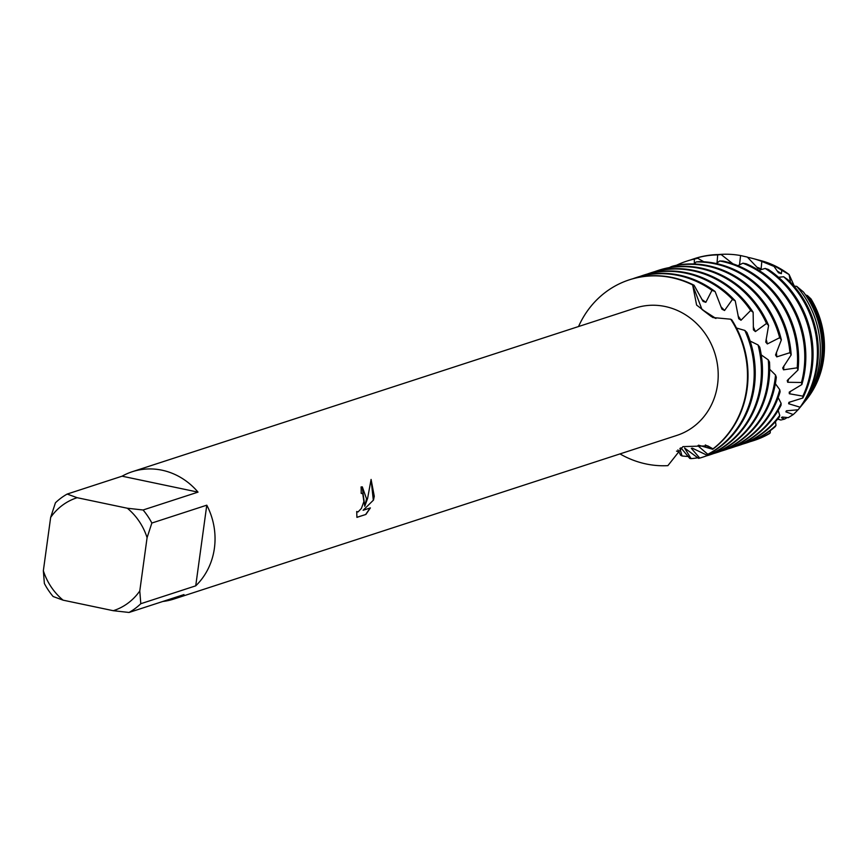 <?xml version="1.0" encoding="UTF-8"?>
<svg xmlns="http://www.w3.org/2000/svg" width="867" height="867" viewBox="0 0 867 867"><rect width="100%" height="100%" fill="white"/><g stroke="black" fill="none" stroke-linecap="round" stroke-linejoin="round"><path stroke-width="1.3" d="M810.938 298.844L807.405 295.56A86.613 79.482 72 0 1 822.48 360.076A86.613 79.482 72 0 1 804.619 401.844L806.093 400.045A85.15 78.149 72 0 0 823.65 358.981A85.15 78.149 72 0 0 810.938 298.844A85.15 78.149 72 0 1 823.65 358.981A85.15 78.149 72 0 1 805.356 400.933M363.11 510.273L373.493 500.075L363.11 510.273L370.382 507.91L365.896 514.445L356.911 517.371L356.716 511.508L358.049 511.942L361.398 508.441L363.891 501.57L362.764 493.789L361.16 493.312A66.976 61.47 -108 0 0 361.062 486.951L362.308 486.875L366.524 498.785L364.747 506.285L367.597 498.427L371.087 479.44L374.273 496.26L373.482 500.075M140.801 603.714L139.782 590.98L147.087 537.659L151.855 523.039L206.78 505.179A66.976 61.47 72 0 1 214.398 548.269A66.976 61.47 72 0 1 195.725 585.843L140.801 603.714A66.976 61.47 72 0 1 129.053 612.46L183.977 594.589A66.976 61.47 72 0 1 173.758 599.075A66.976 61.47 72 0 1 162.844 601.47M43.35 570.735A59.324 54.437 72 0 0 63.107 600.17L53.125 596.518A66.976 61.47 72 0 1 44.369 583.469L43.35 570.735L50.654 517.415A59.324 54.437 72 0 1 77.152 497.701L67.171 494.06L122.084 476.189L198.012 492.131L143.088 509.991L127.33 508.235L77.152 497.701M122.084 476.189A66.976 61.47 72 0 1 132.315 471.702L635.478 308.013A66.976 61.47 72 0 1 717.562 384.58A66.976 61.47 72 0 1 676.91 435.386L173.758 599.075M667.937 465.46L667.883 465.644A95.673 87.805 72 0 1 619.992 453.907A95.673 87.805 72 0 0 667.883 465.644L682.925 446.613L707.721 445.876L712.988 448.857L705.304 444.955L712.728 449.279A95.673 87.805 -108 0 0 747.094 389.045A95.673 87.805 -108 0 0 731.889 319.999L730.74 319.208L712.804 317.528L696.613 305.076L692.635 284.95L701.967 309.443L715.947 318.46L711.287 316.553L701.967 309.443L692.635 284.95L694.066 285.232A95.673 87.805 -108 0 0 672.196 277.494A95.673 87.805 -108 0 0 629.832 279.662A95.673 87.805 -108 0 0 629.572 279.748M746.574 389.218A95.673 87.805 72 0 1 712.988 448.857A95.673 87.805 72 0 0 746.574 389.218A95.673 87.805 72 0 0 730.74 319.208A95.673 87.805 72 0 1 746.574 389.218M361.16 493.225L361.799 493.247M356.901 517.285L365.896 514.456M362.222 486.853L364.747 506.285M357.302 511.974L356.705 511.682M365.711 514.413L370.144 507.986M373.309 500.042L371.076 479.646M787.225 417.504A86.613 79.482 72 0 1 784.657 419.097L780.831 420.029L777.623 419.14M759.6 260.295A85.15 78.149 72 0 1 789.122 274.557L794.313 286.121M578.549 326.523A95.673 87.805 72 0 1 692.635 284.95A95.673 87.805 72 0 0 629.301 279.835A95.673 87.805 72 0 0 578.549 326.523M132.315 471.702A66.976 61.47 72 0 1 198.012 492.131M63.107 600.17L113.284 610.704L129.053 612.46M139.782 590.98A59.324 54.437 72 0 1 113.284 610.704M127.33 508.235A59.324 54.437 72 0 1 147.087 537.659M50.654 517.415L55.423 502.806A66.976 61.47 72 0 1 67.171 494.06M143.088 509.991A66.976 61.47 72 0 1 151.855 523.039M206.78 505.179L195.725 585.843M757.335 259.699A86.613 79.482 72 0 1 758.473 259.992L760.717 260.577A85.15 78.149 72 0 1 789.122 274.557L790.476 282.241M701.891 299.505A83.936 77.033 72 0 1 705.825 302.323L711.959 290.337L715.091 291.507A95.673 87.805 -108 0 0 679.414 275.142A95.673 87.805 -108 0 0 637.061 277.31A95.673 87.805 -108 0 0 636.53 277.483M632.943 278.719A95.673 87.805 72 0 1 636.01 277.657A95.673 87.805 72 0 1 678.362 275.478A95.673 87.805 72 0 1 711.959 290.337M694.066 285.232L703.083 301.423L705.825 302.323M753.271 387.04A95.673 87.805 72 0 1 707.808 454.297L706.692 455.056A95.673 87.805 -108 0 0 754.323 386.693A95.673 87.805 -108 0 0 746.888 332.419L744.796 330.403A95.673 87.805 72 0 1 753.271 387.04M715.091 291.507L721.951 309.194L724.541 310.505L732.463 299.386L735.259 300.871A95.673 87.805 -108 0 0 686.642 272.791A95.673 87.805 -108 0 0 644.289 274.958A95.673 87.805 -108 0 0 643.758 275.132M720.911 306.745A83.936 77.033 72 0 1 724.541 310.505M640.171 276.367A95.673 87.805 72 0 1 643.227 275.305A95.673 87.805 72 0 1 685.591 273.138A95.673 87.805 72 0 1 732.463 299.386M702.953 457.093A95.673 87.805 -108 0 0 703.484 456.92A95.673 87.805 -108 0 0 761.551 384.341A95.673 87.805 -108 0 0 759.72 347.103L758.04 344.947A95.673 87.805 72 0 1 760.5 384.688A95.673 87.805 72 0 1 702.433 457.267A95.673 87.805 72 0 1 699.756 458.09L698.531 458.361L684.551 448.001L691.086 458.621L689.774 458.437L680.855 447.784M735.249 300.871L738.727 318.72L741.003 320.248L750.67 310.484L753.141 312.272A95.673 87.805 -108 0 0 693.871 270.439A95.673 87.805 -108 0 0 651.507 272.606A95.673 87.805 -108 0 0 650.987 272.78M738.088 315.946A83.936 77.033 72 0 1 741.003 320.248M647.389 274.015A95.673 87.805 72 0 1 650.456 272.953A95.673 87.805 72 0 1 692.82 270.786A95.673 87.805 72 0 1 750.67 310.484M710.181 454.742A95.673 87.805 -108 0 0 710.712 454.568A95.673 87.805 -108 0 0 768.78 381.989A95.673 87.805 -108 0 0 769.506 362.059L768.26 359.859A95.673 87.805 72 0 1 767.728 382.336A95.673 87.805 72 0 1 709.661 454.915A95.673 87.805 72 0 1 706.551 455.858M697.924 457.787A95.673 87.805 72 0 1 691.086 458.621M753.13 312.272L753.423 329.85L755.385 331.584L766.515 323.456L768.606 325.461A95.673 87.805 -108 0 0 701.1 268.087A95.673 87.805 -108 0 0 658.736 270.255A95.673 87.805 -108 0 0 658.216 270.428M753.271 326.913A83.936 77.033 72 0 1 755.385 331.584M654.618 271.664A95.673 87.805 72 0 1 657.685 270.602A95.673 87.805 72 0 1 700.048 268.434A95.673 87.805 72 0 1 766.515 323.456M717.41 452.39A95.673 87.805 -108 0 0 717.941 452.227A95.673 87.805 -108 0 0 776.008 379.638A95.673 87.805 -108 0 0 776.312 377.188L775.51 375.01A95.673 87.805 72 0 1 774.957 379.984A95.673 87.805 72 0 1 716.89 452.563A95.673 87.805 72 0 1 713.779 453.506M688.322 456.465A95.673 87.805 72 0 1 681.982 455.955L680.66 455.294L677.907 449.897M768.606 325.461L765.756 342.107L767.349 343.95L779.671 337.707L781.351 339.864A95.673 87.805 -108 0 0 708.328 265.736A95.673 87.805 -108 0 0 676.162 265.313L672.792 266.115L672.109 267.134M766.135 339.246A83.936 77.033 72 0 1 767.349 343.95M724.639 450.038A95.673 87.805 -108 0 0 725.17 449.875A95.673 87.805 -108 0 0 780.127 391.743L779.758 389.673A95.673 87.805 72 0 1 724.108 450.211A95.673 87.805 72 0 1 721.008 451.154M779.747 389.673L775.369 383.691M672.792 266.115A95.673 87.805 72 0 1 707.277 266.082A95.673 87.805 72 0 1 779.671 337.707M781.351 339.864L775.542 354.971L776.756 356.868L789.935 352.685L791.181 354.896A95.673 87.805 -108 0 0 715.557 263.384A95.673 87.805 -108 0 0 699.582 261.596L696.147 261.932L694.185 263.991M776.399 352.414A83.936 77.033 72 0 1 776.756 356.868M731.867 447.686A95.673 87.805 -108 0 0 732.387 447.524A95.673 87.805 -108 0 0 781.069 405.182L781.102 403.307A95.673 87.805 72 0 1 731.336 447.86A95.673 87.805 72 0 1 728.237 448.803M781.102 403.307L778.176 397.606M696.147 261.932A95.673 87.805 72 0 1 714.495 263.731A95.673 87.805 72 0 1 789.935 352.685M791.181 354.896L782.706 367.944L783.53 369.819L797.196 367.825L798.008 370.003A95.673 87.805 -108 0 0 723.111 261.108L719.697 260.978L716.229 263.535M783.898 365.863A83.936 77.033 72 0 1 783.53 369.819M739.096 445.335A95.673 87.805 -108 0 0 739.616 445.172A95.673 87.805 -108 0 0 779.357 416.973L779.758 415.369A95.673 87.805 72 0 1 738.565 445.508A95.673 87.805 72 0 1 735.454 446.451M779.758 415.369L778.176 410.438M719.697 260.978A95.673 87.805 72 0 1 721.723 261.379A95.673 87.805 72 0 1 797.196 367.825M798.008 370.003L787.236 380.505L787.68 382.271L801.466 382.488L801.845 384.558A95.673 87.805 -108 0 0 804.912 370.242A95.673 87.805 -108 0 0 746.194 263.774L742.867 263.189A95.673 87.805 72 0 1 803.861 370.577A95.673 87.805 72 0 1 801.466 382.488M788.612 378.987A83.936 77.033 72 0 1 787.68 382.271M746.314 442.983A95.673 87.805 -108 0 0 746.845 442.82A95.673 87.805 -108 0 0 775.282 426.618L776.008 425.361A95.673 87.805 72 0 1 745.793 443.156A95.673 87.805 72 0 1 742.683 444.099M776.008 425.361L775.466 421.644M742.878 263.2L737.882 265.681M753.542 440.631A95.673 87.805 -108 0 0 754.073 440.469A95.673 87.805 -108 0 0 769.246 433.738L770.232 432.871A95.673 87.805 72 0 1 753.022 440.804A95.673 87.805 72 0 1 749.912 441.747M770.221 432.871L770.286 430.661M811.089 368.226A95.673 87.805 72 0 1 802.842 396.143L802.809 398.007A95.673 87.805 -108 0 0 812.141 367.89A95.673 87.805 -108 0 0 768.292 269.442L765.149 268.434A95.673 87.805 72 0 1 811.089 368.226M798.139 409.777L798.225 409.668A92.91 85.269 -108 0 0 798.279 409.614A92.91 85.269 -108 0 0 817.44 364.812A92.91 85.269 -108 0 0 787.984 279.748L783.638 276.746A94.08 86.342 72 0 1 816.508 365.69A94.08 86.342 72 0 1 800.068 407.197L798.139 409.777L786.402 410.806L785.892 411.858L793.262 414.545L788.287 417.656M739.508 264.89L740.581 255.548L747.332 257.076L758.094 268.402L761.128 268.878L761.822 261.444L774.025 266.418A88.087 80.848 -108 0 0 756.197 259.396L752.729 258.474A90.341 82.918 72 0 1 761.822 261.444M756.869 267.188A83.936 77.033 72 0 1 761.128 268.878M747.527 257.293A90.341 82.918 72 0 1 748.763 257.542A90.341 82.918 72 0 1 752.729 258.474M800.87 406.439L803.135 403.664A88.087 80.848 -108 0 0 821.298 361.192A88.087 80.848 -108 0 0 803.449 292.006L796.719 286.359A90.341 82.918 72 0 1 819.488 362.883A90.341 82.918 72 0 1 800.87 406.439A90.341 82.918 72 0 1 799.558 407.999M797.987 409.777A90.341 82.918 72 0 1 793.262 414.545M774.025 266.418L778.49 272.802L781.373 273.647L781.763 270.287L789.122 274.557M777.222 271.035A83.936 77.033 72 0 1 781.373 273.647M758.473 259.992A86.613 79.482 72 0 1 781.763 270.287M804.619 401.844A86.613 79.482 72 0 1 803.872 402.743M801.845 384.558L789.23 392.155L789.317 393.748L802.842 396.143M802.809 398.007L788.872 402.386L788.634 403.74L800.068 407.197M788.276 417.645L782.164 417.038L781.427 417.742L784.657 419.097M780.831 420.029L777.786 418.934M775.499 375.01L769.701 369.288M768.26 359.859L761.248 354.906M758.04 344.947L750.139 341.056M744.786 330.414L736.495 328.029M671.784 267.177L671.741 266.462L675.588 265.443M694.315 263.85L694.348 259.092L697.718 258.279L703.787 261.769M717.042 262.95L717.703 254.887L721.138 254.54L732.918 263.817M807.405 295.56L805.53 294.932M796.719 286.359L793.999 286.088M783.638 276.757L778.533 277.288M765.16 268.445L758.777 270.32M712.728 449.279L698.574 445.194L697.859 445.736L707.808 454.297M706.681 455.067L692.299 448.152L691.313 448.347L699.756 458.09M679.923 448.391L681.982 455.955M782.608 417.06A83.936 77.033 72 0 1 781.427 417.742M787.247 410.665A83.936 77.033 72 0 1 785.892 411.858M718.689 254.54A94.08 86.342 72 0 1 740.581 255.548M790.032 401.909A83.936 77.033 72 0 1 788.634 403.74M721.138 254.54A95.673 87.805 -108 0 0 694.868 258.496A95.673 87.805 -108 0 0 694.348 258.669M690.75 259.905A95.673 87.805 72 0 1 693.817 258.843A95.673 87.805 72 0 1 717.703 254.887M790.585 391.19A83.936 77.033 72 0 1 789.317 393.748M697.718 258.279A95.673 87.805 -108 0 0 687.65 260.848A95.673 87.805 -108 0 0 687.119 261.021M676.509 265.248A95.673 87.805 72 0 1 686.588 261.195A95.673 87.805 72 0 1 694.348 259.092M669.281 267.6A95.673 87.805 72 0 1 671.741 266.462M678.894 451.729A95.673 87.805 72 0 1 676.52 451.111M698.878 445.237A83.936 77.033 72 0 1 697.859 445.736M703.484 456.92L702.433 457.267M710.712 454.568L709.661 454.915M717.941 452.227L716.89 452.563M694.868 258.496L693.817 258.843M754.073 440.469L753.022 440.804M687.65 260.848L686.588 261.195M746.845 442.82L745.793 443.156M739.616 445.172L738.565 445.508M732.387 447.524L731.336 447.86M725.17 449.875L724.108 450.211M658.736 270.255L657.685 270.602M651.507 272.606L650.456 272.953M644.289 274.958L643.227 275.305M637.061 277.31L636.01 277.657"/></g></svg>
